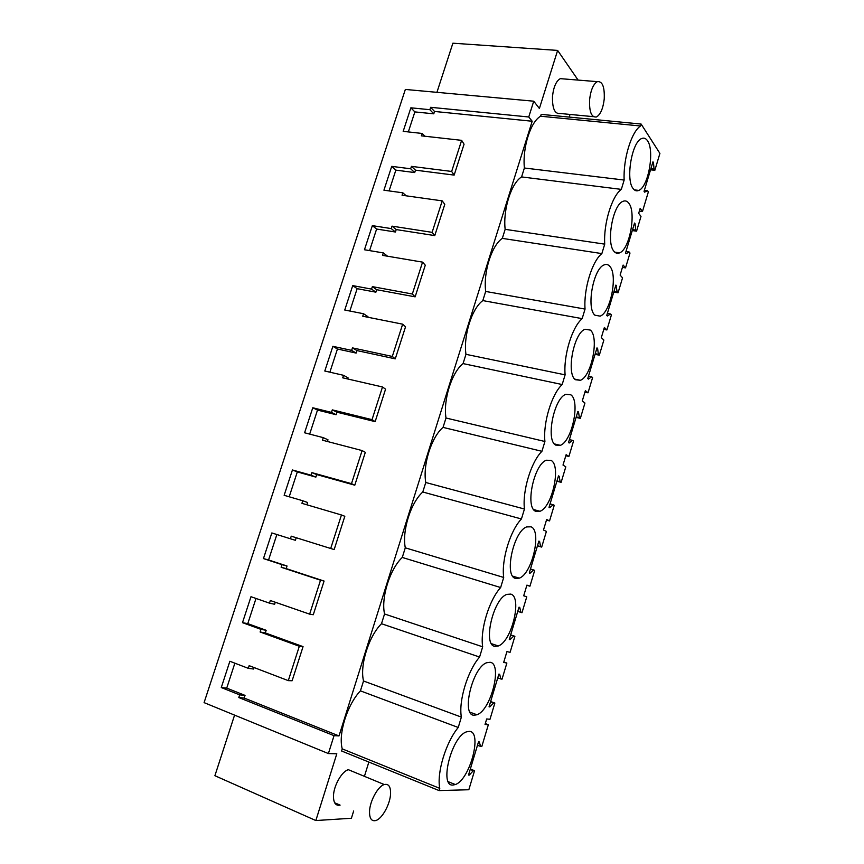 <?xml version="1.0" encoding="UTF-8"?>
<svg xmlns="http://www.w3.org/2000/svg" width="864" height="864" viewBox="0 0 864 864"><rect width="100%" height="100%" fill="white"/><g stroke="black" fill="none" stroke-linecap="round" stroke-linejoin="round"><path stroke-width="1.3" d="M353.668 810.972L351.4 818.262L315.846 820.541L336.809 753.786L328.396 753.559L204.088 702.626L405.346 89.446L533.736 101.196L539.395 108.475L557.626 50.414L578.102 80.093M570.035 114.426L569.203 117.094M328.396 753.559L334.033 735.664L339.012 735.923L532.192 121.241L528.757 116.986L533.736 101.196M368.852 762.07L364.424 776.336M363.528 680.994C359.629 665.258 368.766 636.304 381.488 623.722L479.585 657.04C467.672 670.658 458.406 701.071 461.376 717.109L363.528 680.994L360.428 690.865C347.339 704.452 338.083 733.795 342.241 748.883L341.582 750.989L439.106 790.582L468.828 789.739L474.552 770.677L470.34 769.025M384.545 613.98C380.894 597.629 389.912 569.052 402.268 557.442L500.645 587.542C489.11 600.091 479.974 630.094 482.674 646.812L384.545 613.98L381.488 623.722M405.292 547.819C401.89 530.863 410.778 502.664 422.788 492.005L521.424 518.972C510.257 530.485 501.25 560.066 503.701 577.454L405.292 547.819L402.268 557.442M425.768 482.501C422.615 464.962 431.384 437.13 443.048 427.388L541.933 451.31C531.122 461.808 522.234 490.99 524.448 509.026L425.768 482.501L422.788 492.005M445.997 418.014C443.07 399.902 451.732 372.427 463.061 363.593L562.172 384.534C551.718 394.049 542.948 422.831 544.914 441.493L445.997 418.014L443.048 427.388M465.955 354.326C463.266 335.664 471.82 308.545 482.814 300.596L582.152 318.632C572.033 327.175 563.382 355.579 565.11 374.846L465.955 354.326L463.061 363.593M485.676 291.449C483.203 272.246 491.648 245.462 502.319 238.378L601.862 253.595C592.078 261.187 583.546 289.213 585.047 309.074L485.676 291.449L482.814 300.596M505.148 229.338C502.891 209.617 511.229 183.179 521.586 176.926L621.324 189.378C611.874 196.063 603.439 223.722 604.724 244.145L505.148 229.338L502.319 238.378M540.616 116.23L640.537 125.993L641.131 124.06L541.199 114.372L540.616 116.23C530.572 121.662 522.342 147.776 524.383 168.005L521.586 176.926M334.638 802.753L340.103 805.118C335.75 806.004 333.536 803.045 333.472 796.241C333.515 785.938 341.874 771.206 348.386 769.705L384.264 784.544C377.957 786.197 369.695 801.284 369.522 811.706C369.5 818.586 371.606 821.534 375.818 820.53C382.234 818.791 390.344 803.833 390.582 793.508C390.668 786.542 388.562 783.562 384.264 784.544M593.428 116.672L559.915 113.465C554.72 114.091 552.247 108.421 552.496 96.433C553.554 86.929 556.157 81 560.315 78.646L563.458 78.905M334.033 735.664L238.799 697.55L244.177 698.047L245.041 695.39L226.724 688.111L234.868 663.185M528.757 116.986L430.65 107.309L429.872 109.696L410.875 107.806L403.175 131.35L422.15 133.456L421.373 135.842L461.635 140.346L451.656 171.45L411.458 166.363L410.67 168.782L391.727 166.363L383.929 190.199L402.851 192.823L402.062 195.242L442.217 200.869L432.119 232.351L392.029 226.141L391.23 228.582L372.341 225.634L364.457 249.75L383.324 252.914L382.525 255.366L422.561 262.138L412.333 294.008L372.362 286.632L371.563 289.105L352.728 285.606L344.747 310.025L363.55 313.74L362.74 316.224L402.656 324.173L392.31 356.443L352.458 347.879L351.637 350.374L332.878 346.324L324.799 371.023L343.537 375.311L342.716 377.827L382.504 386.975L372.028 419.656L332.305 409.871L331.484 412.398L312.779 407.765L304.592 432.778L323.276 437.648L322.445 440.186L362.102 450.576L351.486 483.656L311.904 472.63L311.072 475.189L292.432 469.973L284.148 495.299L302.756 500.753L301.925 503.334L341.442 514.976L330.696 548.489L291.244 536.177L290.401 538.769L271.836 532.948L263.455 558.587L281.988 564.656L281.146 567.259L320.522 580.208L309.636 614.142L270.335 600.523L269.482 603.148L250.981 596.711L242.492 622.663L260.96 629.359L260.107 631.994L299.322 646.261L288.295 680.638L249.156 665.669L248.292 668.336L229.867 661.262L221.281 687.55L239.663 694.872L238.799 697.55M234.576 715.122L214.898 775.71L315.846 820.541M436.925 92.34L452.887 43.2L557.626 50.414M532.192 121.241L434.538 111.456L433.771 113.821L414.86 111.91L408.326 131.922M461.635 140.346L464.054 144.212L454.151 175.1L415.487 170.165L414.709 172.562L395.852 170.132L389.07 190.912M442.217 200.869L444.787 204.336L434.765 235.602L396.209 229.576L395.42 232.006L376.618 229.046L369.576 250.603M383.324 252.914L387.558 256.219M422.561 262.138L425.282 265.194L415.141 296.849L376.693 289.71L375.894 292.172L357.145 288.673L349.844 311.029M363.55 313.74L367.945 316.656L367.762 317.218M402.656 324.173L405.54 326.808L395.269 358.852L356.94 350.579L356.13 353.074L337.446 349.013L329.875 372.19M343.537 375.311L348.084 377.849L347.728 378.972M382.504 386.975L385.56 389.178L375.16 421.632L336.949 412.193L336.128 414.709L317.498 410.087L309.668 434.095M323.276 437.648L327.985 439.798L327.434 441.493M362.102 450.576L365.321 452.336L354.791 485.19L316.699 474.563L315.878 477.112L297.313 471.917L289.202 496.778M302.756 500.753L307.638 502.513L306.893 504.792M341.442 514.976L344.822 516.283L334.163 549.558L330.696 548.489M296.212 537.721L295.38 540.292L290.401 538.769M276.869 534.524L268.564 559.969L287.032 566.006L286.189 568.598L324.076 581.051L313.276 614.736L309.636 614.142M275.27 602.23L274.622 604.26L269.482 603.148M256.003 598.45L247.774 623.635L266.166 630.299L265.313 632.923L303.059 646.628L292.118 680.756L288.295 680.638M254.081 667.559L253.595 669.028L248.292 668.336M339.012 735.923L244.177 698.047M603.796 329.4L606.895 329.962L611.41 314.917L610.502 313.988L607.36 316.008L606.766 315.392L615.881 285.088L617.166 291.805L614.012 291.276M595.048 354.348L599.324 355.169L603.86 340.06L601.322 337.619L602.845 332.543L604.368 327.478L606.895 329.962M596.862 348.311L597.607 348.451L598.385 354.316L595.242 353.7M597.607 348.451L596.992 347.879L587.758 378.583L588.395 379.112L591.646 376.78L588.492 376.132M584.928 392.17L588.017 392.818L592.596 377.59L591.646 376.78M576.083 417.398L580.349 418.349L584.95 403.034L582.282 400.95L585.371 390.668L588.017 392.818M577.768 411.804L578.513 411.966L579.377 417.614L576.234 416.912M578.513 411.966L577.865 411.48L568.523 442.562L569.182 443.005L572.54 440.359L569.398 439.625M565.812 455.728L568.901 456.462L573.534 441.04L572.54 440.359M556.88 481.237L561.146 482.317L565.801 466.819L563.004 465.07L566.136 454.669L568.901 456.462M558.436 476.096L559.17 476.28L560.12 481.712L556.978 480.924M559.17 476.28L558.5 475.88L549.029 507.362L549.72 507.73L553.198 504.749L550.066 503.917M546.469 520.085L549.547 520.916L554.234 505.3L553.198 504.749M537.44 545.897L541.685 547.096L546.404 531.403L543.478 530.021L546.653 519.48L549.547 520.916M538.844 541.22L539.59 541.426L540.616 546.631L537.484 545.746M539.59 541.426L538.877 541.112L529.286 572.994L530.01 573.275L533.606 569.959L530.485 569.041M526.867 585.274L529.945 586.192L534.697 570.38L533.606 569.959M503.798 662.029L506.866 663.066L503.68 662.429L505.3 657.018L506.93 651.607L510.095 652.309L514.901 636.293L513.767 636.001L510.052 639.662L509.296 639.479L519.016 607.176L519.75 607.403L520.862 612.371L521.986 612.706L526.759 596.808L523.703 595.793L526.921 585.122L529.945 586.192M520.862 612.371L517.741 611.388M510.052 639.662L509.317 639.425M513.767 636.001L510.646 634.986M514.901 636.293L510.667 634.91M485.287 723.589L488.344 724.723L485.039 724.442L486.68 718.967L489.985 719.28L494.856 703.048L493.668 702.907L489.834 706.914L489.046 706.828L498.884 674.104L499.651 674.244L500.861 678.964L502.027 679.169L506.866 663.066M500.861 678.964L497.75 677.894M489.834 706.914L489.1 706.655M493.668 702.907L490.558 701.795M494.856 703.048L490.633 701.536M474.552 770.677L473.31 770.677L469.346 775.051L468.526 775.051L478.494 741.906L479.304 741.949L480.589 746.431L481.81 746.485L488.344 724.723M480.589 746.431L477.49 745.254M469.346 775.051L468.612 774.76M473.31 770.677L470.21 769.457M342.241 748.883L439.776 788.368L439.106 790.582M360.428 690.865L458.233 727.477C445.932 742.198 436.536 773.032 439.776 788.368M461.376 717.109L458.233 727.477M482.674 646.812L479.585 657.04M503.701 577.454L500.645 587.542M524.448 509.026L521.424 518.972M544.914 441.493L541.933 451.31M565.11 374.846L562.172 384.534M585.047 309.074L582.152 318.632M604.724 244.145L601.862 253.595M524.383 168.005L624.154 180.058L621.324 189.378M640.537 125.993C631.4 131.782 623.084 159.084 624.154 180.058M641.131 124.06L659.912 153.414L654.836 170.294L650.549 169.808M652.741 162.529L653.486 162.605L654.037 169.085L650.873 168.718M653.486 162.605L652.957 161.806L644.058 191.376L644.609 192.143L647.536 190.728L644.371 190.328M639.36 211.086L642.47 211.486L648.356 191.894L647.536 190.728M632.275 230.569L636.563 231.163L640.991 216.41L638.69 213.322L640.17 208.375L642.47 211.486M634.349 223.69L635.094 223.787L635.71 230.062L632.556 229.619M635.094 223.787L634.532 223.063L625.525 253.001L626.098 253.692L629.132 251.975L625.979 251.5M622.426 267.408L625.536 267.883L629.996 253.033L629.132 251.975M613.775 292.075L618.062 292.777L622.544 277.852L620.114 275.087L623.128 265.064L625.536 267.883M616.464 285.736L615.719 285.606M610.502 313.988L607.349 313.427M239.663 694.872L245.041 695.39M221.281 687.55L226.724 688.111M299.322 646.261L303.059 646.628M260.107 631.994L265.313 632.923M260.96 629.359L266.166 630.299M242.492 622.663L247.774 623.635M320.522 580.208L324.076 581.051M281.146 567.259L286.189 568.598M281.988 564.656L287.032 566.006M263.455 558.587L268.564 559.969M292.432 469.973L297.313 471.917M311.072 475.189L315.878 477.112M311.904 472.63L316.699 474.563M351.486 483.656L354.791 485.19M312.779 407.765L317.498 410.087M331.484 412.398L336.128 414.709M332.305 409.871L336.949 412.193M372.028 419.656L375.16 421.632M332.878 346.324L337.446 349.013M351.637 350.374L356.13 353.074M352.458 347.879L356.94 350.579M392.31 356.443L395.269 358.852M352.728 285.606L357.145 288.673M371.563 289.105L375.894 292.172M372.362 286.632L376.693 289.71M412.333 294.008L415.141 296.849M372.341 225.634L376.618 229.046M391.23 228.582L395.42 232.006M392.029 226.141L396.209 229.576M432.119 232.351L434.765 235.602M402.851 192.823L406.242 195.826M391.727 166.363L395.852 170.132M410.67 168.782L414.709 172.562M411.458 166.363L415.487 170.165M451.656 171.45L454.151 175.1M422.15 133.456L424.915 136.242M410.875 107.806L414.86 111.91M429.872 109.696L433.771 113.821M430.65 107.309L434.538 111.456M654.836 170.294L654.037 169.085M541.685 547.096L540.616 546.631M561.146 482.317L560.12 481.712M580.349 418.349L579.377 417.614M599.324 355.169L598.385 354.316M618.062 292.777L617.166 291.805M636.563 231.163L635.71 230.062M469.238 731.376L466.452 731.873C451.613 736.409 438.858 786.91 453.038 785.041L455.328 784.544C470.059 779.76 482.76 731.095 469.238 731.376M628.733 203.116C627.102 200.977 625.169 200.394 622.933 201.366C612.684 204.833 605.945 243.572 614.131 251.478C615.73 253.303 617.555 253.768 619.607 252.86C629.662 249.35 636.541 212.188 628.733 203.116M555.682 445.09L560.358 445.338C572.033 441.353 580.468 401.004 570.856 394.826L565.79 394.34C553.921 398.228 545.605 440.208 555.682 445.09M647.546 140.81C645.883 138.305 643.896 137.56 641.596 138.575C631.832 141.89 625.482 179.777 633.128 188.568C634.759 190.75 636.638 191.365 638.777 190.415C648.346 187.056 654.826 150.736 647.546 140.81M515.43 578.394L519.318 578.146C532.181 573.836 542.03 530.68 531.004 526.813L526.684 526.91C513.648 531.068 503.874 575.921 515.43 578.394M510.689 594.097L506.822 594.4C493.193 598.698 482.533 645.235 494.899 646.369L498.312 645.97C511.801 641.498 522.493 596.689 510.689 594.097M551.059 460.393L546.34 460.231C533.898 464.249 524.902 507.589 535.68 511.304L539.989 511.272C552.258 507.125 561.352 465.458 551.059 460.393M490.093 662.288L486.745 662.72C472.511 667.138 460.868 715.554 474.109 715.241L476.982 714.755C491.098 710.132 502.74 663.487 490.093 662.288M594.896 315.187L600.156 316.148C610.729 312.476 618.062 274.374 609.682 266.209C608.083 264.427 606.226 263.995 604.087 264.924C593.32 268.531 586.127 308.221 594.896 315.187L600.156 316.148M590.393 330.102L585.036 329.249C573.728 332.986 566.017 373.766 575.413 379.717L580.403 380.3C591.527 376.477 599.368 337.306 590.393 330.102M589.594 99.727C589.183 111.888 591.484 117.634 596.484 116.964C600.491 114.566 603.072 108.594 604.228 99.036C604.724 86.875 602.424 81.086 597.337 81.648C593.32 84.046 590.738 90.072 589.594 99.727M448.297 781.726L455.328 784.544M614.758 252.126L619.607 252.86M554.386 443.912L560.358 445.338M634.316 189.864L638.777 190.415M512.741 576.18L519.318 578.146M491.519 643.712L498.312 645.97M533.693 509.587L539.989 511.272M470.038 712.217L476.982 714.755M574.787 379.134L580.403 380.3M560.315 78.646L597.337 81.648"/></g></svg>
